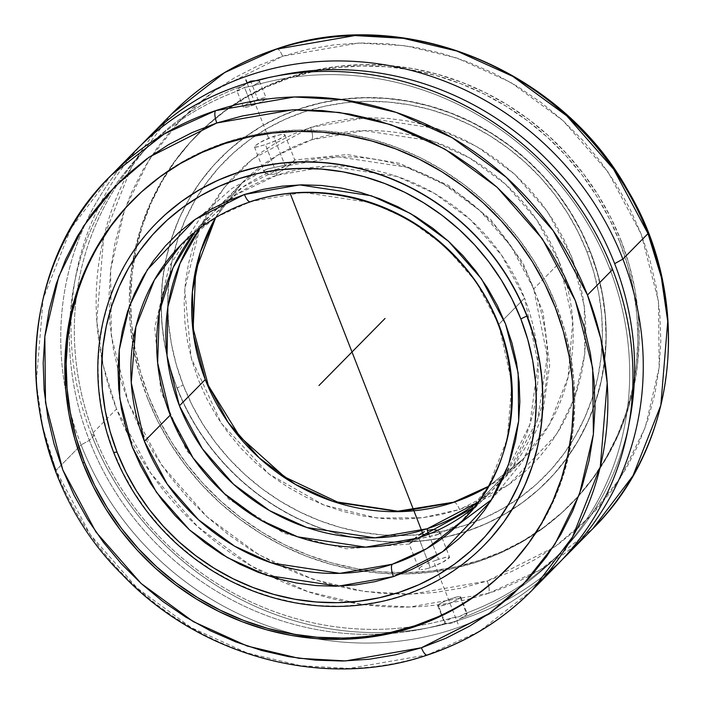 <?xml version="1.0" encoding="UTF-8"?>
<svg xmlns="http://www.w3.org/2000/svg" width="704" height="704" viewBox="0 0 704 704"><rect width="100%" height="100%" fill="white"/><g stroke="black" fill="none" stroke-linecap="round" stroke-linejoin="round"><path stroke-width="0.53" stroke-dasharray="3.52 2.64" d="M487.722 494.974A197.023 184.061 -135.4 0 0 536.879 347.591A197.023 184.061 -135.4 0 0 524.559 298.206L538.058 363.466L529.892 424.406L505.947 473.141L474.082 507.408A197.023 184.061 -135.4 0 0 487.722 494.974L461.894 521.18L488.726 485.813L507.285 438.874L511.887 382.967L498.731 324.412L503.694 319.378L498.731 324.412L475.869 281.565L444.611 245.934L408.549 219.569L371.298 202.699L303.292 192.386L250.862 201.494L216.542 217.034L181.254 244.561A197.023 184.061 44.6 0 1 250.862 201.494A10.507 3.379 -108.3 0 1 250.342 201.81M488.347 486.394L522.746 459.439L488.303 486.464A197.023 184.061 -135.4 0 0 522.746 459.439L549.578 424.081L568.137 377.133L572.739 321.226L559.583 262.671A197.023 184.061 -135.4 0 0 311.714 139.762A10.507 3.379 71.7 0 0 310.57 127.415A10.507 3.379 -108.3 0 1 311.714 139.762A197.023 184.061 -135.4 0 0 260.876 166.364A197.023 184.061 -135.4 0 0 242.106 182.82A197.023 184.061 -135.4 0 0 215.582 217.65L242.106 182.82L277.402 155.294L311.714 139.762L364.144 130.645L432.15 140.958L469.401 157.828L505.463 184.202L536.73 219.824L559.583 262.671L533.755 288.886A197.023 184.061 44.6 0 0 285.877 165.968L242.801 187.035L200.033 228.105A197.023 184.061 44.6 0 1 216.278 209.026A197.023 184.061 44.6 0 1 285.877 165.968A30.342 9.759 71.7 0 0 284.918 165.211L267.494 168.96L264.554 170.421L264.079 171.292L265.197 173.043L268.655 174.293L273.777 174.275L276.69 173.554L285.12 168.863L294.721 159.975L290.057 163.029L284.918 165.211L273.645 136.303L281.222 134.464L284.926 134.842L284.504 136.145L279.664 139.119L265.417 144.646L277.165 140.254L284.504 136.145L284.926 134.842L284.24 134.482L281.222 134.464L270.697 137.35L262.108 141.24L254.98 145.886L254.496 147.03L256.282 147.145L265.417 144.646L276.69 173.554L265.417 144.646L257.963 146.819L254.496 147.03L254.98 145.886L259.688 142.578L273.645 136.303L284.918 165.211L267.494 168.96L264.554 170.421L264.079 171.292L265.197 173.043L268.655 174.293L273.777 174.275L276.69 173.554A30.342 9.759 71.7 0 0 276.69 175.287A197.023 184.061 -135.4 0 1 353.742 167.077A197.023 184.061 -135.4 0 1 524.559 298.206L521.022 301.796L524.559 298.206L501.706 255.358L470.439 219.727L434.386 193.362L397.126 176.484L329.129 166.17L276.69 175.287A30.342 9.759 -108.3 0 1 276.69 173.554L285.12 168.863L294.07 160.688L284.918 165.211A30.342 9.759 -108.3 0 1 285.877 165.968L338.316 156.851L406.314 167.165L443.573 184.034L479.635 210.408L510.893 246.039L533.755 288.886L547.307 356.655L537.689 419.346L511.702 468.521L478.069 502.172A197.023 184.061 44.6 0 0 496.918 485.646L522.746 459.439A197.023 184.061 -135.4 0 0 538.938 440.44A197.023 184.061 -135.4 0 0 559.583 262.671L533.755 288.886A197.023 184.061 44.6 0 1 502.242 479.996A197.023 184.061 44.6 0 1 496.918 485.646M439.692 531.81L439.921 532.708L438.803 530.957L437.316 530.226L438.803 530.957L439.921 532.708L437.862 534.556L459.237 523.82M438.302 534.354L419.091 538.789A30.342 9.759 -108.3 0 1 418.123 538.032A30.342 9.759 71.7 0 0 419.091 538.789L413.952 540.962L409.279 544.025L414.295 539.044L409.279 544.025L413.952 540.962L419.091 538.789L427.838 561.229L419.091 538.789L436.524 535.031L439.463 533.57L439.921 532.708M199.742 228.501L184.747 289.291L191.224 358.019L221.232 423.271L268.91 473.986L323.84 505.041L376.737 517.986L422.462 517.757L459.545 509.511A10.507 3.379 71.7 0 0 453.658 502.19M426.8 125.4L407.334 120.947L387.658 118.395L367.946 117.77L348.41 119.073L329.226 122.302L310.57 127.415L252.19 159.218L223.573 188.346L199.857 228.237M532.215 590.163L479.283 631.453L427.812 654.764L349.166 668.43L300.643 665.676L247.157 652.96L191.277 627.651L137.183 588.095L90.288 534.662L56.003 470.386L42.68 426.738L36.265 382.554L43.173 298.698L71.016 228.281L111.258 175.234M276.707 48.919A10.507 3.379 -108.3 0 1 282.594 56.241L358.45 43.058L405.24 45.716L456.826 57.974L510.717 82.386L562.892 120.534L608.115 172.075L641.177 234.062L658.478 301.25L659.173 367.488L645.251 427.442L620.506 477.796L589.151 517.422L554.866 546.841L487.194 581.02A10.507 3.379 -108.3 0 1 488.338 593.358A295.539 276.091 -135.4 0 1 472.217 598.127A295.539 276.091 -135.4 0 1 272.58 577.245A295.539 276.091 -135.4 0 1 127.926 434.667A295.539 276.091 -135.4 0 1 116.53 408.98L91.414 434.465A295.539 276.091 44.6 0 1 141.592 144.61A295.539 276.091 -135.4 0 0 91.414 434.465L116.53 408.98A295.539 276.091 -135.4 0 1 104.166 235.347A295.539 276.091 -135.4 0 1 171.785 113.837L131.542 166.883L103.69 237.292L96.791 321.147L103.206 365.332L116.53 408.98L150.814 473.255L197.71 526.698L251.794 566.254L307.683 591.554L361.161 604.27L409.684 607.024L488.338 593.358A10.507 3.379 71.7 0 0 487.194 581.02L411.347 594.202L364.549 591.536L312.963 579.278L259.072 554.875L206.906 516.727L161.674 465.177L128.612 403.198L111.311 336.002L110.616 269.773L124.538 209.818L149.283 159.456L180.638 119.83L214.922 90.411L282.594 56.241A10.507 3.379 71.7 0 0 277.244 48.893M521.022 301.796L503.694 319.37L521.022 301.796M156.693 222.816A229.777 214.658 -135.4 0 0 113.819 452.214L122.892 472.613L133.874 492.166L146.652 510.673L161.102 527.965L177.091 543.875L194.454 558.237L213.03 570.926L232.646 581.812L253.106 590.797L274.208 597.784L295.759 602.721L317.548 605.546L339.363 606.241L361.002 604.798L382.246 601.225L402.89 595.558L422.743 587.858L441.61 578.195L459.316 566.658L475.675 553.37L483.886 545.521M254.496 147.03L264.158 171.89M424.987 569.166L430.355 567.697L427.838 561.229L430.355 567.697L424.987 569.166M421.018 569.65L422.787 569.527L421.018 569.65M419.082 569.158L419.769 569.518L418.986 568.594L419.496 567.855L418.986 569.008L409.253 544.034L346.315 548.794L284.126 533.306L228.985 499.277L186.437 450.217L160.785 391.054L154.73 327.738L169.066 266.754L202.426 214.482L231.792 188.549L265.707 169.638M422.215 565.972L419.496 567.855L422.215 565.972M426.826 563.754L429.607 562.602L426.826 563.754M432.582 561.458L438.583 559.354L432.582 561.458M428.754 534.151L438.583 559.354L447.709 556.855L449.548 557.41L441.91 562.751L430.355 567.697L444.321 561.414L449.029 558.105L449.504 556.961L446.019 557.181L438.583 559.354L428.754 534.151M506.845 569.07A262.662 245.379 -135.4 0 0 507.487 568.418A262.662 245.379 -135.4 0 0 556.591 306.108L555.28 307.446L556.591 306.108A262.662 245.379 -135.4 0 0 133.364 199.654A262.662 245.379 -135.4 0 0 132.704 200.323M590.348 251.618L586.942 251.847A224.523 209.748 -135.4 0 0 406.551 104.324A224.523 209.748 -135.4 0 0 202.99 187.757A224.523 209.748 -135.4 0 0 180.655 230.868A224.523 209.748 -135.4 0 0 183.181 385.079L177.135 387.974A229.777 214.658 44.6 0 1 171.257 239.73A229.777 214.658 44.6 0 1 192.086 194.216A229.777 214.658 44.6 0 1 400.717 99.871A229.777 214.658 44.6 0 1 590.348 251.618A229.777 214.658 -135.4 0 0 220.097 158.497A229.777 214.658 -135.4 0 0 192.095 194.216A229.777 214.658 -135.4 0 0 171.257 239.73A229.777 214.658 -135.4 0 0 177.135 387.974L176.977 388.142A229.777 214.658 44.6 0 1 171.098 239.897A229.777 214.658 44.6 0 1 191.99 194.278A229.777 214.658 44.6 0 1 219.93 158.664A229.777 214.658 44.6 0 1 590.181 251.786L581.108 231.387L570.126 211.834L557.348 193.318L542.898 176.035L526.909 160.125L509.546 145.763L490.97 133.074L471.354 122.188L450.894 113.203L429.792 106.216L408.241 101.279L386.452 98.454L364.637 97.759L342.998 99.202L321.754 102.775L301.11 108.442L281.257 116.142L262.39 125.805L244.684 137.342L228.325 150.63L213.453 165.554L200.226 181.966L188.76 199.698L179.168 218.601L171.556 238.471L165.977 259.134L162.492 280.377L161.137 301.998L161.929 323.796L164.85 345.558L169.884 367.074L176.977 388.142L186.05 408.54L197.032 428.094L209.81 446.6L224.259 463.892L240.249 479.802L257.611 494.164L276.188 506.854L295.803 517.739L316.263 526.724L337.366 533.711L358.917 538.648L380.706 541.473L402.521 542.168L424.16 540.725L445.403 537.152L466.048 531.485L485.901 523.785L504.768 514.122L522.474 502.586L538.833 489.298L553.705 474.373L566.931 457.961L578.398 440.229L587.99 421.326L595.602 401.456L601.181 380.794L604.666 359.55L606.021 337.929L605.229 316.131L602.307 294.369L597.274 272.853L590.181 251.786A229.777 214.658 44.6 0 1 547.228 481.263A229.777 214.658 44.6 0 1 512.01 509.722A229.777 214.658 44.6 0 1 466.699 531.274A229.777 214.658 44.6 0 1 176.977 388.142L177.135 387.974A229.777 214.658 -135.4 0 0 466.866 531.106A229.777 214.658 -135.4 0 0 512.072 509.617A229.777 214.658 -135.4 0 0 547.386 481.096A229.777 214.658 -135.4 0 0 590.348 251.618A229.777 214.658 44.6 0 1 512.072 509.617A229.777 214.658 44.6 0 1 466.866 531.106A229.777 214.658 44.6 0 1 177.135 387.974L183.181 385.079A224.523 209.748 -135.4 0 0 419.426 534.723A224.523 209.748 -135.4 0 0 475.596 521.576A224.523 209.748 -135.4 0 0 518.382 498.634A224.523 209.748 -135.4 0 0 586.942 251.847L590.348 251.618M544.333 576.99A295.539 276.091 44.6 0 1 81.118 444.902L56.003 470.386L81.118 444.902A295.539 276.091 44.6 0 1 66 392.63A295.539 276.091 -135.4 0 0 81.118 444.902L89.346 440.352L81.118 444.902A295.539 276.091 -135.4 0 0 557.339 564.687M136.374 149.75A295.539 276.091 -135.4 0 0 66 392.63A295.539 276.091 44.6 0 1 124.265 162.932M240.046 89.602L239.07 90.402A289.362 270.327 -135.4 0 0 69.96 317.768A289.362 270.327 -135.4 0 0 89.346 440.352L94.283 435.354A289.362 270.327 -135.4 0 0 417.085 625.909A289.362 270.327 -135.4 0 0 451.651 617.98L444.69 621.79L438.161 605.044A12.311 1.901 158.7 0 1 450.446 598.91A12.311 1.901 158.7 0 1 460.706 596.913A12.311 1.901 158.7 0 1 460.302 597.731L466.831 614.486L467.069 613.518L464.93 613.598L459.439 616.563L451.651 617.98L444.69 621.79L444.497 622.855L446.714 622.987A289.362 270.327 44.6 0 1 89.346 440.352A289.362 270.327 44.6 0 1 69.96 317.768A289.362 270.327 44.6 0 1 143.449 151.369A289.362 270.327 44.6 0 1 239.07 90.402L236.755 90.314L243.294 107.087A12.311 1.901 -21.3 0 0 251.689 105.741L244.552 87.446L240.046 89.602M255.86 80.652L259.503 81.154L259.31 82.21L252.358 86.02A289.362 270.327 44.6 0 1 609.717 268.646L612.594 269.535L609.717 268.646A289.362 270.327 -135.4 0 0 252.358 86.02L244.552 87.446L237.714 90.578L236.94 90.482L237.169 89.514L247.139 82.896L244.006 85.395A289.362 270.327 -135.4 0 0 148.386 146.362A289.362 270.327 -135.4 0 0 94.283 435.354A289.362 270.327 44.6 0 1 244.006 85.395L238.172 88.686L236.94 90.482M255.895 80.661L257.286 81.013A289.362 270.327 44.6 0 1 276.329 76.05A289.362 270.327 -135.4 0 0 257.286 81.013L259.503 81.154L259.31 82.21L254.725 84.964L252.358 86.02L244.552 87.446L251.689 105.741A12.311 1.901 -21.3 0 0 266.244 98.138A12.311 1.901 -21.3 0 0 257.849 99.484L247.271 103.91L244.508 105.582L243.355 107.184L247.685 106.902L256.159 104.104L262.258 101.314L266.226 98.419L264.774 97.812L257.849 99.484L251.038 81.998L257.849 99.484A12.311 1.901 -21.3 0 0 243.294 107.087M460.706 596.913L467.245 613.686L464.93 613.598L461.173 615.912L457.556 617.109L451.651 617.98A289.362 270.327 44.6 0 1 417.085 625.909A289.362 270.327 44.6 0 1 94.283 435.354L91.414 434.465L94.283 435.354L89.346 440.352A289.362 270.327 -135.4 0 0 446.714 622.987L449.75 623.454L453.297 622.811L465.837 615.314L467.069 613.518M619.749 242.035A262.662 245.379 44.6 0 1 570.645 504.346A262.662 245.379 44.6 0 1 400.743 574.006A262.662 245.379 44.6 0 1 147.409 397.892L148.729 396.554A262.662 245.379 -135.4 0 0 571.956 503.017A262.662 245.379 -135.4 0 0 621.06 240.698L619.749 242.035L621.06 240.698L610.685 217.378L598.136 195.026L583.528 173.87L567.01 154.106L548.742 135.925L528.889 119.504L507.654 104.993L485.232 92.55L461.85 82.28L437.721 74.29L413.081 68.649L388.177 65.419L363.238 64.627L338.51 66.282L314.23 70.365L290.62 76.833L267.925 85.642L246.365 96.686L226.125 109.868L207.425 125.066L190.423 142.12L175.305 160.882L162.202 181.157L151.237 202.761L142.525 225.474L136.154 249.093L132.176 273.372L130.627 298.1L131.525 323.013L134.869 347.89L140.624 372.486L148.729 396.554L159.104 419.883L171.653 442.235L186.261 463.39L202.778 483.155L221.047 501.336L240.9 517.757L262.134 532.259L284.557 544.702L307.938 554.972L332.068 562.962L356.708 568.603L381.612 571.842L406.551 572.634L431.279 570.979L455.567 566.896L479.169 560.419L501.864 551.619L523.433 540.575L543.664 527.384L562.364 512.195L579.366 495.132L594.484 476.379L607.587 456.095L618.552 434.5L627.264 411.778L633.635 388.168L637.613 363.88L639.162 339.161L638.264 314.239L634.92 289.37L629.165 264.774L621.06 240.698A262.662 245.379 -135.4 0 0 197.833 134.244A262.662 245.379 -135.4 0 0 148.729 396.554L147.409 397.892A262.662 245.379 44.6 0 1 129.316 306.469A262.662 245.379 44.6 0 1 196.513 135.582A262.662 245.379 44.6 0 1 619.749 242.035L627.854 266.112L633.6 290.699L636.944 315.577L637.85 340.498L636.302 365.218L632.324 389.497L625.944 413.116L617.232 435.829L606.276 457.433L593.173 477.708L578.046 496.47L561.053 513.524L542.344 528.722L522.113 541.904L500.544 552.957L477.849 561.757L454.247 568.234L429.968 572.317L405.231 573.962L380.292 573.17L355.388 569.941L330.757 564.3L306.627 556.31L283.246 546.04L260.823 533.597L239.589 519.094L219.736 502.674L201.458 484.493L184.941 464.728L170.342 443.564L157.784 421.221L147.409 397.892L139.304 373.815L133.558 349.228L130.214 324.35L129.307 299.429L130.856 274.71L134.834 250.43L141.214 226.811L149.926 204.098L160.882 182.494L173.985 162.219L189.112 143.458L206.105 126.394L224.814 111.206L245.045 98.023L266.614 86.97L289.309 78.17L312.91 71.694L337.19 67.61L361.926 65.965L386.866 66.757L411.77 69.986L436.401 75.627L460.53 83.618L483.921 93.887L506.334 106.33L527.569 120.833L547.422 137.254L565.699 155.434L582.217 175.199L596.816 196.363L609.374 218.706L619.749 242.035M488.338 593.358L539.81 570.046L592.742 528.766A295.539 276.091 -135.4 0 1 488.338 593.358M562.408 559.39A295.539 276.091 44.6 0 1 91.414 434.465A295.539 276.091 -135.4 0 0 562.408 559.39M282.594 56.241L308.211 49.218L334.558 44.783L361.398 42.988L388.458 43.85L415.483 47.362L442.218 53.478L468.398 62.154L493.777 73.295L518.109 86.803L541.156 102.538L562.698 120.358L582.525 140.087L600.45 161.533L616.299 184.501L629.922 208.754L641.177 234.062L649.977 260.19L656.216 286.871L659.842 313.87L660.818 340.912L659.146 367.734L654.826 394.09L647.909 419.716L638.458 444.365L626.56 467.808L612.339 489.817L595.927 510.171L577.482 528.678L557.19 545.169L535.225 559.478L511.826 571.463L487.194 581.02L461.586 588.042L435.23 592.469L408.39 594.264L381.33 593.402L354.306 589.899L327.571 583.774L301.391 575.106L276.012 563.966L251.68 550.458L228.633 534.714L207.099 516.894L187.264 497.174L169.338 475.719L153.49 452.76L139.867 428.507L128.612 403.198L119.812 377.071L113.573 350.381L109.947 323.391L108.97 296.349L110.642 269.518L114.963 243.17L121.88 217.545L131.34 192.887L143.229 169.453L157.45 147.444L173.862 127.09L192.306 108.574L212.599 92.092L234.564 77.783L257.963 65.798L282.594 56.241M460.302 597.731L460.645 596.816L457.952 596.754L450.094 599.034L441.742 602.686L438.979 604.358L437.826 605.959L440.519 606.021L448.369 603.742L456.729 600.09L460.302 597.731A12.311 1.901 158.7 0 1 448.017 603.874A12.311 1.901 158.7 0 1 437.765 605.862A12.311 1.901 158.7 0 1 438.161 605.044L444.69 621.79L444.497 622.855L449.75 623.454L453.297 622.811L466.831 614.486L460.302 597.731M629.015 423.685A289.362 270.327 44.6 0 1 464.93 613.598A289.362 270.327 -135.4 0 0 560.551 552.631A289.362 270.327 -135.4 0 0 629.015 423.685M609.717 268.646A289.362 270.327 44.6 0 1 555.614 557.638A289.362 270.327 44.6 0 1 460.002 618.605A289.362 270.327 -135.4 0 0 609.717 268.646M437.765 605.862L444.497 622.855M259.503 81.154L266.244 98.138M427.293 655.081A10.507 3.379 -108.3 0 0 427.812 654.764A295.539 276.091 44.6 0 1 56.003 470.386M586.942 251.847L593.868 272.43L598.778 293.454L601.638 314.714L602.413 336.01L601.093 357.148L597.687 377.898L592.24 398.086L584.795 417.507L575.423 435.97L564.221 453.306L551.294 469.339L536.765 483.921L520.775 496.91L503.483 508.182L485.047 517.625L465.643 525.149L445.465 530.684L424.706 534.178L403.568 535.586L382.254 534.908L360.958 532.145L339.9 527.322L319.282 520.494L299.288 511.72L280.122 501.081L261.967 488.682L245.001 474.646L229.381 459.105L215.266 442.209L202.778 424.116L192.051 405.011L183.181 385.079L176.255 364.496L171.336 343.473L168.476 322.212L167.71 300.907L169.03 279.778L172.427 259.019L177.883 238.832L185.328 219.419L194.691 200.948L205.894 183.621L218.821 167.578L233.35 152.997L249.339 140.008L266.64 128.744L285.076 119.302L304.471 111.778L324.65 106.242L345.409 102.749L366.546 101.341L387.869 102.018L409.156 104.782L430.214 109.595L450.842 116.433L470.826 125.206L489.993 135.846L508.147 148.245L525.114 162.281L540.734 177.822L554.858 194.718L567.336 212.802L578.072 231.906L586.942 251.847M454.177 502.163A10.507 3.379 -108.3 0 1 459.545 509.511L508.816 484.625L556.609 434.35L574.631 397.69L584.76 354.033L584.258 305.809L571.666 256.89L547.589 211.754L514.659 174.231L476.678 146.45L437.43 128.682L365.798 117.814L310.57 127.415L292.644 134.367L275.598 143.097L259.609 153.516L244.834 165.519L231.405 179.001L219.454 193.82L209.097 209.845L200.438 226.908L193.556 244.86L188.522 263.516L185.372 282.709L184.158 302.236L184.87 321.93L187.51 341.581L192.051 361.011L198.458 380.037L206.65 398.464L216.568 416.126L228.114 432.846L241.164 448.457L255.605 462.827L271.286 475.798L288.068 487.256L305.782 497.094L324.254 505.208L343.323 511.518L362.789 515.979L382.466 518.531L402.169 519.156L421.714 517.854L440.898 514.624L459.545 509.511L477.479 502.55L494.516 493.821L510.506 483.41L525.29 471.398L538.718 457.926L550.66 443.106L561.018 427.082L569.677 410.01L576.558 392.066L581.601 373.402L584.742 354.218L585.966 334.682L585.253 314.996L582.613 295.346L578.063 275.906L571.666 256.89L563.464 238.462L553.546 220.801L542.01 204.081L528.95 188.461L514.518 174.099L498.837 161.128L482.055 149.662L464.341 139.832L445.861 131.718L431.42 126.755M439.842 532.11L449.504 556.961M284.926 134.842L294.756 159.966L346.966 154.572L399.432 163.293L448.43 185.407L490.547 219.314L522.852 262.636L543.057 312.338L549.683 364.971L542.168 416.794L522.43 461.701L491.665 499.576M125.954 207.53L142.947 190.476L161.656 175.278L181.887 162.096L203.456 151.043L226.151 142.243L249.753 135.766L274.041 131.683L298.769 130.038L323.708 130.83L348.612 134.059L373.252 139.7L397.373 147.69L420.763 157.96L443.177 170.403L464.42 184.906L484.264 201.326L502.542 219.507L519.059 239.272L533.667 260.436L546.216 282.779L556.591 306.108L564.696 330.185L570.442 354.772L573.786 379.65L574.693 404.571L573.144 429.29L569.166 453.57L562.786 477.189L554.083 499.902L543.118 521.506L530.015 541.781L514.888 560.542L497.895 577.606L479.195 592.794L458.955 605.977L437.386 617.03M391.09 632.306L366.81 636.39L342.082 638.035M78.056 290.884L86.768 268.171L97.724 246.567M156.596 222.913L150.295 229.627L137.069 246.039L125.602 263.771L116.019 282.674L108.398 302.544L102.819 323.206L99.334 344.45L97.988 366.071L98.771 387.869L101.702 409.631L106.726 431.147L113.819 452.214A229.777 214.658 -135.4 0 0 483.982 545.424M276.69 175.287L235.858 194.867L194.85 232.179A197.023 184.061 -135.4 0 1 207.09 218.354A197.023 184.061 -135.4 0 1 276.69 175.287M264.079 171.292L264.308 172.181M434.474 563.526L458.075 624.061M247.174 83.134L269.535 140.474M215.662 217.606L242.106 182.82L216.278 209.026M506.167 569.756L507.487 568.418M570.645 504.346L571.956 503.017M196.513 135.582L197.833 134.244M148.386 146.362L143.449 151.369M555.614 557.638L560.551 552.631M132.044 200.983L133.364 199.654M181.254 244.561L207.09 218.354"/><path stroke-width="1.06" d="M144.417 441.329L167.279 484.176L198.537 519.798L234.599 546.172L271.85 563.042L339.856 573.355L392.286 564.238A10.507 3.379 71.7 0 0 393.43 576.585L338.202 586.186L266.57 575.318L227.33 557.55L189.341 529.769L156.411 492.246L132.334 447.11L119.742 398.191L119.24 349.967L129.378 306.31L147.391 269.65L195.184 219.375L244.455 194.489A10.507 3.379 71.7 0 0 250.342 201.81A10.507 3.379 71.7 0 0 250.862 201.494A197.023 184.061 44.6 0 1 498.731 324.412A197.023 184.061 44.6 0 1 461.894 521.18A197.023 184.061 44.6 0 1 392.286 564.238A197.023 184.061 44.6 0 1 144.417 441.329L170.254 415.114A197.023 184.061 -135.4 0 0 418.123 538.032L474.082 507.408A197.023 184.061 -135.4 0 1 418.123 538.032L365.693 547.149L297.686 536.835L260.427 519.966L224.374 493.592L193.107 457.961L170.254 415.114L144.417 441.329A197.023 184.061 44.6 0 1 181.254 244.561L154.422 279.919L135.863 326.867L131.261 382.774L144.417 441.329M478.069 502.172L427.31 528.713A30.342 9.759 -108.3 0 1 427.31 530.446L432.934 529.505L437.571 530.323L432.934 529.505L427.31 530.446L428.754 534.151L427.31 530.446A30.342 9.759 71.7 0 0 427.31 528.713A197.023 184.061 44.6 0 1 179.441 405.794L205.269 379.588L193.644 335.544L192.386 291.914L200.411 251.9L215.582 217.65A197.023 184.061 -135.4 0 0 205.269 379.588A197.023 184.061 -135.4 0 0 453.138 502.506L400.708 511.614L332.702 501.301L295.451 484.431L259.389 458.066L228.131 422.435L205.269 379.588L179.441 405.794A197.023 184.061 44.6 0 1 200.033 228.105L180.013 263.463L167.878 306.838L167.05 355.758L179.441 405.794L202.294 448.642L233.561 484.273L269.614 510.638L306.874 527.516L374.88 537.83L427.31 528.713A197.023 184.061 44.6 0 0 478.069 502.172M453.658 502.19A10.507 3.379 71.7 0 0 453.138 502.506A197.023 184.061 -135.4 0 0 488.303 486.464L453.138 502.506A10.507 3.379 -108.3 0 1 453.658 502.19A10.507 3.379 -108.3 0 1 454.177 502.163M427.293 655.081A10.507 3.379 -108.3 0 1 421.406 647.759A10.507 3.379 71.7 0 0 427.293 655.081A10.507 3.379 71.7 0 0 427.812 654.764A295.539 276.091 44.6 0 0 532.215 590.163C502.638 619.995 467.676 641.626 427.328 655.072C325.195 690.122 200.561 657.158 122.373 574.71C11.862 465.934 6.239 276.355 111.258 175.234L164.199 133.954L215.67 110.642A10.507 3.379 71.7 0 0 216.806 122.98L149.142 157.159L114.849 186.578L83.494 226.204L58.749 276.558L44.827 336.512L45.522 402.75L62.823 469.938L95.885 531.925L141.117 583.466L193.283 621.614L247.174 646.026L298.76 658.284L345.558 660.942L421.406 647.759L489.078 613.589L523.371 584.17L554.717 544.544L579.462 494.182L593.384 434.227L592.689 367.998L575.397 300.802L542.326 238.814L497.103 187.273L444.937 149.125L391.037 124.722L339.46 112.464L292.662 109.798L216.806 122.98A10.507 3.379 -108.3 0 1 215.67 110.642A295.539 276.091 44.6 0 1 587.47 295.02L612.594 269.535A295.539 276.091 -135.4 0 0 136.374 149.75L111.258 175.234A295.539 276.091 44.6 0 1 215.67 110.642L294.316 96.976L342.839 99.73L396.326 112.446L452.206 137.746L506.29 177.302L553.186 230.745L587.47 295.02A295.539 276.091 44.6 0 1 532.215 590.163L572.466 537.117L600.31 466.708L607.209 382.853L600.794 338.668L587.47 295.02L612.594 269.535A295.539 276.091 44.6 0 1 544.333 576.99M277.244 48.893A10.507 3.379 71.7 0 0 276.707 48.919A10.507 3.379 71.7 0 0 276.188 49.236L224.717 72.547L171.785 113.837L146.67 139.313A295.539 276.091 44.6 0 1 622.882 259.098A295.539 276.091 -135.4 0 0 141.592 144.61A295.539 276.091 44.6 0 1 146.67 139.313M483.886 545.521L490.547 538.446L503.774 522.034L515.24 504.302L524.832 485.399L532.453 465.529L538.023 444.866L541.508 423.623L542.863 402.002L542.071 380.204L539.15 358.442L534.116 336.926L526.865 316.026A229.777 214.658 44.6 0 1 483.903 545.503A229.777 214.658 44.6 0 1 113.652 452.382L117.058 452.153A224.523 209.748 44.6 0 1 238.357 178.851A224.523 209.748 44.6 0 1 520.828 318.921L526.865 316.026A229.777 214.658 -135.4 0 0 237.785 172.682A229.777 214.658 -135.4 0 0 113.652 452.382A229.777 214.658 44.6 0 1 156.614 222.904A229.777 214.658 44.6 0 1 526.865 316.026L527.032 315.858A229.777 214.658 -135.4 0 0 156.781 222.737A229.777 214.658 -135.4 0 0 156.693 222.816M424.362 531.661L421.529 533.271L424.362 531.661M418.871 535.146L421.529 533.271L418.871 535.146M414.295 539.044L416.46 537.108L414.295 539.044M132.704 200.323A262.662 245.379 -135.4 0 0 84.251 461.965L82.94 463.302A262.662 245.379 44.6 0 1 132.044 200.983A262.662 245.379 44.6 0 1 555.28 307.446L544.896 284.117L532.347 261.765L517.739 240.61L501.222 220.845L482.953 202.664L463.1 186.243L441.866 171.741L419.443 159.298L396.062 149.028L371.932 141.038L347.301 135.397L322.388 132.158L297.449 131.366L272.721 133.021L248.442 137.104L224.84 143.581L202.145 152.381L180.576 163.425L160.336 176.616L141.636 191.805L124.634 208.868L109.516 227.621L96.413 247.905L85.448 269.5L76.745 292.222L70.365 315.832L66.387 340.12L64.838 364.839L65.745 389.761L69.08 414.63L74.835 439.226L82.94 463.302L93.315 486.622L105.864 508.974L120.472 530.13L136.99 549.894L155.267 568.075L175.111 584.496L196.354 599.007L218.768 611.45L242.158 621.72L266.279 629.71L290.919 635.351L315.823 638.581L340.762 639.373L365.49 637.718L389.778 633.635L413.38 627.167L436.075 618.358L457.644 607.314L477.875 594.132L496.584 578.934L513.577 561.88L528.695 543.118L541.807 522.843L552.763 501.239L561.475 478.526L567.846 454.907L571.833 430.628L573.373 405.9L572.475 380.987L569.131 356.11L563.376 331.514L555.28 307.446A262.662 245.379 44.6 0 1 506.167 569.756A262.662 245.379 44.6 0 1 82.94 463.302L84.251 461.965A262.662 245.379 -135.4 0 0 506.845 569.07M56.003 470.386A295.539 276.091 44.6 0 1 111.258 175.234M124.265 162.932A295.539 276.091 44.6 0 1 612.594 269.535A295.539 276.091 -135.4 0 1 557.339 564.687L532.215 590.163M250.721 81.189L251.038 81.998L250.721 81.189L255.895 80.661L250.721 81.189L247.139 82.896L250.721 81.189M246.444 83.362L247.139 82.896L246.444 83.362M567.626 554.25A295.539 276.091 44.6 0 1 562.408 559.39A295.539 276.091 -135.4 0 0 622.882 259.098A295.539 276.091 44.6 0 1 567.626 554.25L592.742 528.766A295.539 276.091 -135.4 0 0 647.997 233.614L622.882 259.098L614.654 263.648A289.362 270.327 -135.4 0 0 276.329 76.05A289.362 270.327 44.6 0 1 614.654 263.648L622.882 259.098L647.997 233.614A295.539 276.091 -135.4 0 0 276.188 49.236A295.539 276.091 -135.4 0 0 171.785 113.837C201.37 84.005 236.333 62.374 276.672 48.928C402.45 4.594 559.926 68.147 627.757 190.194C693.273 299.27 678.445 444.673 592.742 528.766L632.984 475.719L660.827 405.302L667.735 321.446L661.32 277.262L647.997 233.614L613.712 169.338L566.817 115.905L512.732 76.349L456.843 51.04L403.366 38.324L354.842 35.57L276.188 49.236A10.507 3.379 -108.3 0 1 276.707 48.919M614.654 263.648A289.362 270.327 44.6 0 1 629.015 423.685A289.362 270.327 -135.4 0 0 614.654 263.648M431.42 126.755L426.8 125.4M216.806 122.98L242.422 115.958L268.77 111.531L295.61 109.736L322.67 110.598L349.694 114.101L376.429 120.226L402.618 128.894L427.988 140.034L452.32 153.542L475.367 169.286L496.91 187.106L516.736 206.826L534.662 228.281L550.51 251.24L564.133 275.493L575.397 300.802L584.188 326.929L590.427 353.619L594.053 380.609L595.03 407.651L593.358 434.482L589.037 460.83L582.12 486.455L572.669 511.113L560.771 534.547L546.55 556.556L530.138 576.91L511.694 595.426L491.401 611.908L469.445 626.217L446.037 638.202L421.406 647.759L395.798 654.782L369.442 659.217L342.61 661.012L315.542 660.15L288.517 656.638L261.782 650.522L235.602 641.846L210.223 630.705L185.891 617.197L162.853 601.462L141.31 583.642L121.475 563.913L103.55 542.467L87.701 519.499L74.078 495.246L62.823 469.938L54.032 443.81L47.784 417.12L44.158 390.13L43.182 363.088L44.862 336.266L49.174 309.91L56.1 284.284L65.551 259.635L77.44 236.192L91.661 214.183L108.073 193.829L126.518 175.322L146.819 158.831L168.775 144.522L192.183 132.537L216.806 122.98M437.386 617.03L414.691 625.83L391.09 632.306M342.082 638.035L317.143 637.243L292.23 634.014L267.599 628.373L243.47 620.382L220.088 610.113L197.666 597.67L176.431 583.167L156.578 566.746L138.31 548.566L121.792 528.801L107.184 507.637L94.626 485.294L84.251 461.965L76.146 437.888L70.4 413.301L67.056 388.423L66.158 363.502L67.698 338.782L71.685 314.503L78.056 290.884M97.724 246.567L110.827 226.292L125.954 207.53M483.982 545.424A229.777 214.658 -135.4 0 0 484.07 545.336A229.777 214.658 -135.4 0 0 527.032 315.858L517.95 295.46L506.968 275.906L494.19 257.4L479.741 240.108L463.76 224.198L446.389 209.836L427.812 197.146L408.197 186.261L387.746 177.276L366.634 170.289L345.083 165.352L323.294 162.527L301.479 161.832L279.849 163.275L258.597 166.848L237.952 172.515L218.099 180.215L199.232 189.878L181.526 201.414L165.167 214.702L156.781 222.737M194.85 232.179L173.061 267.696L159.342 312.127L157.626 362.894L170.254 415.114A197.023 184.061 -135.4 0 1 194.85 232.179M113.652 452.382A229.777 214.658 -135.4 0 0 402.732 595.725A229.777 214.658 -135.4 0 0 526.865 316.026L520.828 318.921A224.523 209.748 44.6 0 1 399.529 592.222A224.523 209.748 44.6 0 1 117.058 452.153L113.652 452.382M250.342 201.81A10.507 3.379 -108.3 0 1 244.455 194.489L299.684 184.897L371.316 195.756L410.555 213.523L448.545 241.305L481.474 278.828L505.551 323.963L518.144 372.882L518.646 421.115L508.508 464.763L490.494 501.433L442.702 551.698L393.43 576.585A10.507 3.379 -108.3 0 1 392.286 564.238L426.606 548.706L461.894 521.18C531.854 454.062 527.437 326.418 451.845 253.81C399.406 199.91 317.214 178.842 250.378 201.802C223.758 210.672 200.719 224.928 181.254 244.561M520.828 318.921L527.754 339.504L532.664 360.527L535.524 381.788L536.298 403.093L534.97 424.222L531.573 444.981L526.117 465.168L518.672 484.581L509.309 503.052L498.106 520.379L485.179 536.422L470.65 551.003L454.661 563.992L437.36 575.256L418.924 584.698L399.529 592.222L379.35 597.758L358.591 601.251L337.454 602.659L316.14 601.982L294.844 599.218L273.786 594.405L253.167 587.567L233.174 578.794L214.007 568.154L195.853 555.755L178.886 541.719L163.266 526.178L149.151 509.282L136.664 491.198L125.928 472.094L117.058 452.153L110.132 431.57L105.222 410.546L102.362 389.286L101.587 367.99L102.916 346.852L106.313 326.102L111.769 305.914L119.214 286.493L128.577 268.03L139.779 250.694L152.706 234.661L167.235 220.079L183.225 207.09L200.526 195.818L218.962 186.375L238.357 178.851L258.535 173.316L279.294 169.822L300.432 168.414L321.746 169.092L343.042 171.855L364.1 176.678L384.718 183.506L404.712 192.28L423.878 202.919L442.033 215.318L458.999 229.354L474.619 244.895L488.734 261.791L501.222 279.884L511.949 298.989L520.828 318.921M244.455 194.489L226.521 201.45L209.484 210.179L193.494 220.59L178.719 232.602L165.29 246.074L153.34 260.894L142.982 276.918L134.323 293.99L127.442 311.934L122.408 330.598L119.258 349.782L118.034 369.318L118.747 389.004L121.396 408.654L125.937 428.094L132.334 447.11L140.536 465.538L150.454 483.199L161.999 499.919L175.05 515.539L189.482 529.901L205.172 542.872L221.945 554.338L239.659 564.168L258.139 572.282L277.2 578.6L296.666 583.053L316.351 585.605L336.054 586.23L355.59 584.927L374.783 581.698L393.43 576.585L411.365 569.633L428.402 560.903L444.391 550.484L459.166 538.481L472.595 524.999L484.546 510.18L494.903 494.155L503.562 477.092L510.444 459.14L515.478 440.484L518.628 421.291L519.851 401.764L519.138 382.07L516.49 362.419L511.949 342.989L505.551 323.963L497.35 305.536L487.432 287.874L475.886 271.154L462.836 255.543L448.404 241.173L432.714 228.202L415.932 216.744L398.226 206.906L379.746 198.792L360.686 192.482L341.22 188.021L321.534 185.469L301.831 184.844L282.295 186.146L263.102 189.376L244.455 194.489M318.938 385.537L385.062 318.463M423.764 536.07L290.198 193.486L423.764 536.07M319.106 385.37L384.894 318.63M247.174 83.134L245.925 79.939M491.665 499.576L459.237 523.82M488.347 486.394L453.622 502.198L396.95 511.342L338.862 502.709L284.794 477.03L239.87 436.709L208.349 385.546L193.16 328.381L195.703 270.609L215.662 217.606"/></g></svg>
